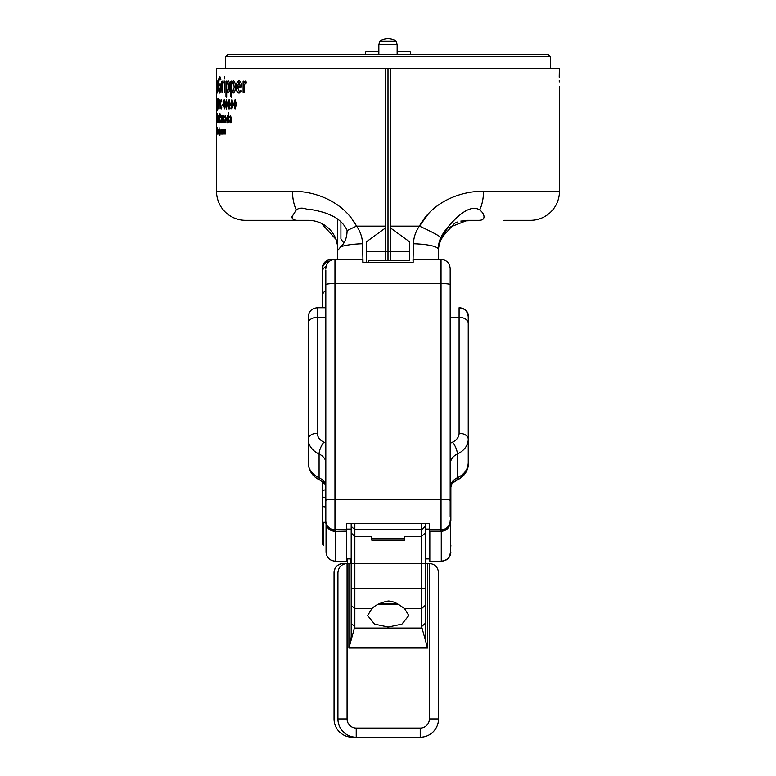 <?xml version="1.0" encoding="UTF-8"?>
<svg xmlns="http://www.w3.org/2000/svg" width="776" height="776" viewBox="0 0 776 776"><rect width="100%" height="100%" fill="white"/><g stroke="black" fill="none" stroke-linecap="round" stroke-linejoin="round"><path stroke-width="1.16" d="M366.514 244.886L366.514 258.34M366.514 262.337L366.514 241.743L385.711 227.804L385.73 68.521L388 68.521L388 260.746M272.085 220.326L257.001 220.326L272.085 220.326M388 68.521L559.438 68.521L559.224 77.212C559.486 88.998 559.486 88.998 559.224 77.212L559.302 71.848M559.292 81.936L559.253 80.656M438.828 243.809L447.529 228.125L467.336 220.326L479.199 220.326C482.4 220.229 484.011 219.036 484.02 216.746C483.943 214.428 482.517 212.158 479.733 209.927A29.032 16.17 -90 0 0 483.506 191.294L559.467 191.294A29.032 29.032 0 0 1 530.435 220.326L503.915 220.326M438.421 246.661L438.615 245.109M438.799 243.974L439.119 242.5M439.885 239.881L440.652 237.912M340.906 221.674L340.906 238.843A18.391 18.391 0 0 0 343.749 242.694M340.906 222.954L340.906 222.12M518.998 220.326L530.435 220.326M480.286 220.268L460.837 221.063M391.007 41.177L379.813 41.177L378.853 44.746L397.147 44.746L396.187 41.177L391.007 41.177M337.705 249.358C338.355 236.67 327.579 220.85 308.673 220.326L296.791 220.326M295.704 220.268L293.435 219.521M293.134 219.298L291.98 216.844M321.235 223.187L335.901 239.289M335.979 239.512L337.259 244.324M337.492 219.104L337.705 259.397L337.705 250.493L340.703 246.855C344.864 243.043 346.988 237.621 347.095 230.598L346.911 229.929C343.332 222.78 337.298 217.61 328.811 214.428C325.619 212.508 310.866 208.86 307.296 209.374C302.766 207.57 299.09 207.755 296.267 209.927L291.98 216.746C291.989 219.026 293.6 220.229 296.801 220.326L245.565 220.326A29.032 29.032 0 0 1 216.533 191.294L292.494 191.294C314.804 190.915 343.438 201.537 356.572 226.136L350.965 217.513M296.267 209.927A29.032 16.17 -90 0 1 292.494 191.294M457.685 221.975L454.688 223.226M454.658 223.236L439.973 239.638M439.769 240.24L438.488 246.06M441.942 235.274L442.63 234.109M322.156 307.752L322.156 268.671A9.147 9.079 0 0 1 331.303 259.591L337.705 259.048M225.68 56.629L227.969 54.349L548.031 54.349L550.32 56.629L225.68 56.629L225.68 68.521M343.167 209.355L337.705 205.058M347.095 230.598A29.032 2.163 -23.6 0 1 356.572 226.136C360.355 231.52 362.353 237.398 362.547 243.761L363.013 262.337M340.703 246.855A29.032 5.655 0 0 1 362.547 243.761M362.955 260.455L362.557 243.858M216.533 90.695L216.533 68.521L385.73 68.521M246.555 83.042L245.74 82.722L244.246 85.224L244.246 92.47L243.664 92.848L243.101 92.47L243.101 81.461L244.13 81.461L244.13 83.061L245.817 80.84L246.555 83.042M223.789 129.582L224.594 130.494L225.108 129.505L225.535 131.561L225.253 133.996L225.079 130.038L224.332 133.996L224.167 130.038L223.449 133.996L223.633 129.582L223.604 133.996M221.674 122.569L221.548 121.716L221.082 122.705L220.597 120.775L221.509 118.67L221.17 116.652L220.704 117.322L221.199 115.711L221.674 122.569M223.682 122.569L223.139 116.788L222.353 122.346L222.353 116.061L222.634 116.895L223.216 115.711L223.682 122.569M225.845 122.569L225.68 121.716L225.04 122.705L224.371 120.775L225.622 118.67L225.156 116.652L224.448 116.846L225.205 115.711L226.02 118.088L225.845 122.569M228.493 122.569L228.299 121.551L227.494 122.705L226.602 119.291L227.552 115.711L228.251 116.672L228.464 112.753L228.493 122.569M231.2 122.569L230.986 121.716L230.191 122.705L229.347 120.775L230.918 118.67L230.336 116.652L229.541 117.322L229.444 116.846L230.394 115.711L231.413 118.088L231.2 122.569M219.802 122.705L219.084 118.117L219.831 113.286L220.316 115.304L219.831 114.363L219.317 118.049L219.831 121.628L220.326 120.823L220.365 121.366L219.802 122.705M218.211 122.569L217.949 116.788L217.6 122.346L217.988 115.711L218.211 122.569M217.309 114.635L217.309 113.286L217.309 114.635M217.309 122.569L217.309 115.847L217.309 122.569M216.601 119.232L216.727 122.705L216.698 118.67M216.533 108.446L216.533 129.689M216.533 130.242L216.533 134.073M216.533 130.281L216.533 129.505M217.241 127.797L217.328 134.073L217.241 127.797M217.047 131.581L216.95 129.602M216.679 129.582L216.649 133.996L216.659 129.582M216.601 133.569L216.591 134.073L216.601 133.569M218.289 131.581L217.94 134.073L218.211 131.571M218.531 129.582L218.473 133.996L218.648 130.116M219.026 129.582L218.919 133.996M219.889 135.625L219.142 132.027L220.074 129.582L219.86 133.278M220.442 133.569L220.335 134.073L220.442 133.569M221.703 130.814L221.335 130.038L220.85 131.969L221.228 133.53L221.742 133.162L221.228 134.073L220.733 132.017L221.344 129.505L221.703 130.814M223.236 131.581L222.537 134.073L222.004 132.036L222.673 129.505L223.236 131.581M216.688 87.019L217.018 93.081L217.396 91.277L217.008 80.84L216.688 87.019L217.096 80.84M220.355 85.787L219.676 85.787L219.676 84.138L220.694 84.138L220.859 91.073L219.792 93.081C218.881 92.829 218.425 90.132 218.454 84.991C218.434 79.763 218.881 76.969 219.812 76.611L220.859 79.026L220.772 79.899L219.812 78.492C219.133 78.88 218.803 81.005 218.813 84.856C218.793 88.726 219.123 90.841 219.792 91.199L220.442 85.787L220.442 90.482L219.792 91.199M223.391 83.042L222.984 82.722L222.275 85.224L222.004 92.848L221.742 81.461L222.217 83.061L223.022 80.84L223.391 83.042M224.468 78.958L224.468 76.611L224.468 78.958M224.468 92.848L224.468 81.082L224.468 92.848M227.872 93.081L226.689 91.384L226.689 96.922L225.981 96.922L225.981 81.461L226.602 81.451L226.602 82.896L227.989 80.84C229.075 80.917 229.628 82.906 229.667 86.796C229.706 90.549 229.104 92.645 227.872 93.081M233.149 93.081L231.723 91.384L231.723 96.922L230.87 96.922L230.87 81.461L231.617 81.451L231.617 82.896L233.295 80.84C234.585 80.917 235.254 82.906 235.293 86.796C235.351 90.549 234.633 92.645 233.149 93.081M236.379 87.019C236.321 90.928 237.223 92.955 239.086 93.081L241.249 91.277L241.074 90.491L239.241 91.432L237.495 87.436L241.084 87.436L241.491 86.165C241.452 82.77 240.618 81.005 238.979 80.84C237.223 81.16 236.36 83.216 236.379 87.019L236.457 87.019C236.447 83.284 237.31 81.218 239.056 80.84M216.543 92.402L216.533 107.495M217.028 108.979L217.067 99.571L217.028 108.979M217.406 110.871L217.901 98.358L217.406 110.871M218.328 108.853L218.143 100.23L218.143 108.621L218.337 101.045L219.142 108.853L219.22 99.706M218.318 99.706L219.016 107.166L219.016 99.929M221.082 108.979L220.229 104.401L221.121 99.571L221.684 101.588L221.121 100.647L220.51 104.333L221.121 107.912L221.694 107.098L221.742 107.651L221.082 108.979M221.975 105.284L222.819 105.759L222.819 104.818L222.13 104.818M224.031 99.92L223.1 106.186L224.215 106.7L224.409 108.853L225.021 106.225L224.409 99.706M226.32 108.979L225.321 104.294L226.379 99.571L227.436 104.256L226.32 108.979M228.251 102.122L228.891 101.045L228.891 107.912L228.192 107.912L228.192 108.853L230.026 108.853L230.026 107.912L229.395 107.912L229.162 99.706M228.338 102.122L229.24 99.706M231.84 108.979L230.598 104.294L231.917 99.571L233.207 104.256L231.84 108.979M235.041 108.979L233.673 104.294L235.118 99.571L236.534 104.256L235.041 108.979M296.801 220.326L308.673 220.326M385.711 260.746L385.711 227.804M235.118 108.979L233.76 104.294L235.206 99.571M235.07 108.039L235.991 104.343L235.089 100.511L234.265 104.217L235.07 108.039L235.914 104.343L235.089 100.511M231.927 108.979L230.685 104.294L231.995 99.571M231.869 108.039L232.722 104.343L231.888 100.511L231.141 104.217L231.869 108.039L232.635 104.343L231.888 100.511M228.28 108.853L228.28 107.912M228.891 107.912L228.891 101.045M228.183 101.743L229.017 99.794M226.408 108.979L225.409 104.294L226.466 99.571M226.34 108.039L227.048 104.343L226.359 100.511L225.758 104.217L226.34 108.039L226.961 104.343L226.359 100.511M224.497 108.853L224.215 106.7M223.275 106.7L224.119 99.92M224.215 105.759L224.303 100.754L223.41 105.759L224.215 105.759L224.215 100.754M221.17 108.979L220.316 104.401L221.209 99.571M221.771 101.588L221.121 100.647M221.121 107.912L221.781 107.098M219.162 108.853L218.337 101.045M219.016 107.166L219.104 99.929M217.493 110.871L217.988 98.358M217.115 108.979L216.853 107.67M217.028 107.912L217.154 99.571M217.319 101.317L217.067 100.647M216.611 104.653L216.562 108.039L216.562 104.653M216.62 100.511L216.562 103.606L216.562 100.511M239.241 91.432L241.152 90.491M239.173 93.081C237.34 92.897 236.438 90.87 236.457 87.019M240.395 86.02L239.047 82.489L237.495 86.02L240.395 86.02L238.969 82.489M233.236 93.081L231.723 91.384M231.374 97.32L231.326 81.082M231.617 82.896L233.372 80.84M233.023 91.432L234.323 87.028L233.159 82.489L231.723 84.778L231.723 89.211L233.023 91.432L234.236 87.028L233.072 82.489M227.96 93.081L226.689 91.384M226.417 97.32L226.379 81.082M226.602 82.896L228.076 80.84M227.766 91.432L228.862 87.028L227.892 82.489L226.689 84.778L226.689 89.211L227.766 91.432L228.774 87.028L227.804 82.489M224.555 92.848L224.555 81.082M224.555 78.958L224.555 76.611M223.478 83.042L222.984 82.722M222.091 92.848L222.072 81.082M222.217 83.061L223.11 80.84M220.869 79.899L219.812 78.492M219.763 85.787L219.773 84.138M219.88 93.081C218.977 92.761 218.531 90.064 218.541 84.991C218.531 79.841 218.977 77.047 219.899 76.611M217.047 91.432L217.455 90.491M217.115 93.081L216.785 87.019M217.241 86.02L216.999 82.489M222.625 134.073L222.101 132.036L222.761 129.505M222.557 133.53L223.178 131.571L222.673 130.038L222.557 133.53L222.673 130.038M221.791 130.814L221.335 130.038M221.228 133.53L221.713 132.832M221.315 134.073L220.821 132.017L221.432 129.505M220.433 134.073L220.433 133.065M219.608 134.073L219.705 129.505M219.142 132.027L219.53 133.53L219.608 130.038L219.239 132.017M219.947 130.426L220.074 129.582M219.53 133.53L219.608 130.038M219.104 128.651L219.104 127.72M217.978 134.054L217.814 133.191M217.843 130.446L218.046 129.524M218.25 130.552L217.998 130.038M217.949 133.53L218.24 132.832M216.921 133.976L217.008 131.571M216.746 132.036L216.979 133.52M216.999 130.048L216.776 131.998M217.251 130.494L217.464 129.505M217.416 134.073L217.261 133.152M217.542 130.222L217.328 133.53L217.377 130.038M216.727 121.764L216.931 121.221M216.776 122.598L216.717 121.735M216.805 116.652L216.766 115.847M216.717 116.652L216.805 118.67L216.717 116.652M217.406 122.569L217.406 115.847M217.406 114.635L217.406 113.286M218.299 122.569L217.949 116.788M217.755 122.569L217.746 115.847M217.726 116.895L218.075 115.711M219.889 122.705L219.171 118.117L219.918 113.286M220.403 115.304L219.831 114.363M219.831 121.628L220.413 120.823M231.277 122.569L230.986 121.716M230.278 122.705L229.434 120.775L230.656 118.67M230.918 118.67L230.336 116.652M229.618 117.322L230.472 115.711M231.006 120.813L231.006 119.475L230.268 121.764L230.918 120.813M230.918 119.475L229.812 120.687L230.268 121.764M228.581 122.569L228.299 121.551M227.581 122.705L226.689 119.291L227.64 115.711M228.251 116.672L228.551 112.753M227.591 121.764L228.328 120.455L227.698 116.652L227.058 119.155L227.591 121.764L228.251 120.455L227.611 116.652M225.932 122.569L225.68 121.716M225.127 122.705L224.458 120.775L225.438 118.67M225.622 118.67L225.156 116.652M224.613 117.322L225.282 115.711M225.709 120.813L225.709 119.475L225.622 120.813M225.622 119.475L224.739 120.687L225.098 121.764M223.769 122.569L223.139 116.788M222.596 122.569L222.576 115.847M222.634 116.895L223.304 115.711M221.771 122.569L221.548 121.716M221.17 122.705L220.685 120.775L221.393 118.67M221.509 118.67L221.17 116.652M220.791 117.322L221.286 115.711M221.606 120.813L221.606 119.475L221.509 120.813M221.509 119.475L221.131 121.764M223.76 130.271L224.274 129.505M224.594 130.494L225.195 129.505M225.35 131.862L225.428 133.996M225.438 131.862L225.079 130.038M224.429 131.561L224.487 133.996M224.516 131.561L224.167 130.038M246.632 83.042L245.74 82.722M243.742 92.848L243.179 92.47L243.179 81.461L243.693 81.082M244.13 83.061L245.895 80.84M397.147 51.798L410.358 51.798L410.358 54.349M365.641 54.349L365.641 51.798L378.853 51.798M390.27 68.521L390.289 260.746M409.495 259.582L409.495 241.743L390.289 227.804M413.036 260.823L413.453 243.761A29.032 5.655 -0 0 1 438.295 249.358L438.295 259.397M413.453 243.761L413.453 243.771C413.647 237.398 415.645 231.529 419.428 226.136A29.032 2.163 23.6 0 1 440.719 237.747L438.295 249.358M429.283 212.702L419.428 226.136C432.455 201.673 461.051 190.906 483.506 191.294M438.295 205.058L431.844 210.238M479.733 209.927C468.19 202.74 451.613 222.062 444.047 232.024L440.719 237.747M444.047 232.024L438.479 246.128M322.156 298.566L322.156 268.671M322.156 481.372L322.156 491.13L322.156 481.372M322.156 522.093L322.156 491.121A9.147 1.678 180 0 1 325.813 489.782M322.156 491.227L322.156 516.738M459.557 307.762L459.557 307.752C465.115 308.295 468.161 311.341 468.704 316.899L468.704 392.52M450.41 489.113A9.147 5.946 -0 0 0 450.875 487.25L450.875 520.929M347.076 561.164L347.076 558.875M468.704 439.216L468.704 433.221M468.704 423.793L468.704 401.958M468.704 316.899L468.704 463A9.147 5.946 180 0 1 468.122 465.096M323.534 540.329L323.534 545.159L322.612 544.248L322.612 523.208L323.534 522.297L323.534 540.329M347.308 563.444L347.308 558.875M350.965 558.875L350.965 563.444M334.049 572.591L334.049 718.906A18.294 18.294 0 0 0 352.333 737.2L356.223 737.2A18.294 18.294 0 0 1 337.929 718.906L337.929 572.591C338.511 567.081 341.566 564.026 347.076 563.444L343.186 563.444A9.147 9.147 0 0 0 334.049 572.591C334.631 567.081 337.676 564.026 343.186 563.444M409.495 260.746L368.338 260.746L368.338 262.337M334.96 531.366L346.387 531.172L334.96 531.366C329.402 530.832 326.356 527.777 325.813 522.229L325.813 491.13M325.813 301.806L325.813 272.638M450.187 270.029L450.187 301.806M450.187 516.651L450.187 491.13M346.387 531.172L346.387 523.49L429.613 523.49L429.613 531.366L441.04 531.366L441.04 259.397L413.152 259.397L413.152 262.337L362.848 262.337L362.848 259.397L334.96 259.397L334.96 531.172A9.147 9.079 0 0 1 325.813 522.093L325.813 270.029M450.187 268.671L450.187 516.738M346.387 523.654L429.613 523.654M326.046 524.256L326.046 552.017L326.046 524.256M450.41 525.4L450.41 520.929M325.813 485.805L324.824 483.894L320.003 480.16C312.767 476.794 308.838 471.071 308.208 463L308.208 316.899C308.751 311.341 311.806 308.295 317.355 307.752L317.355 317.345L325.813 317.345M335.193 531.366L335.193 561.164L346.62 561.164L346.62 529.087L351.188 529.087L351.188 523.654M450.187 317.345L459.101 317.345L459.101 307.752C464.659 308.295 467.705 311.341 468.248 316.899L468.248 463A22.863 17.373 0 0 1 457.374 477.793L457.374 454.009A14.628 11.116 0 0 0 450.41 463.476L450.41 552.017C449.867 557.575 446.821 560.621 441.272 561.164L441.272 531.366M468.248 435.22L468.248 425.791M429.836 531.366L429.836 561.164L441.272 561.164M346.62 523.654L346.62 529.087M429.613 529.087L425.267 529.087L425.267 563.444L421.61 563.444L421.61 523.654M354.845 523.654L354.845 563.444L351.188 563.444L351.188 529.077M425.267 532.947L421.61 536.391L404.694 536.391L404.694 540.144L371.772 540.144L371.772 536.391L354.845 536.391L351.188 532.947M425.626 641.189L425.267 563.444L351.188 563.444L351.188 636.272L350.83 641.189L348.909 648.038L427.557 648.038L421.61 626.581L421.61 563.444L354.845 563.444L354.845 626.581L350.83 641.189M425.267 529.077L425.267 523.654M398.709 604.601L377.737 604.601M425.267 563.444L429.38 563.444C434.899 564.026 437.945 567.081 438.527 572.591L438.527 718.906A18.294 18.294 0 0 1 420.233 737.2L356.223 737.2L356.223 728.053A9.147 9.147 0 0 1 347.076 718.906L347.076 563.444L351.188 563.444M388.233 601.002C381.142 602.389 375.7 604.911 371.898 608.559L367.649 615.543L374.527 624.117L388.233 627.037L401.929 624.117L408.806 615.543L404.558 608.559C399.98 605.523 395.197 601.235 388.233 601.002M356.572 226.136L385.73 226.136M366.514 251.696L409.495 251.696M390.27 226.136L419.428 226.136M331.303 260.164L331.303 259.591L333.088 259.591M325.813 497.503A9.147 1.086 180 0 1 322.156 496.64M325.813 506.97A9.147 1.086 180 0 1 322.156 506.107M322.156 296.742A9.147 7.77 0 0 1 325.813 290.525M322.156 272.638A9.147 7.77 0 0 1 326.104 266.246M322.156 270.029A9.147 9.079 0 0 1 329.655 261.095M317.355 307.752L325.813 307.752L317.811 307.752L317.811 308.46M441.728 561.164L441.728 561.155C447.277 560.621 450.332 557.575 450.875 552.017M450.41 547.478A9.147 5.946 -0 0 0 450.875 545.615M468.704 347.076A9.147 5.946 180 0 1 468.248 348.928M456.249 480.247A9.147 3.114 64.9 0 0 456.909 480.16C464.145 476.794 468.074 471.071 468.704 463M346.387 529.824L334.96 529.824A9.147 9.079 0 0 1 325.813 520.745M450.187 522.093A9.147 9.079 0 0 1 441.04 531.172L429.613 531.172M450.187 284.666A9.147 1.086 0 0 0 441.04 283.579L334.96 283.579A9.147 1.086 0 0 0 325.813 284.666M450.187 500.413A9.147 1.086 0 0 0 441.04 499.327L334.96 499.327A9.147 1.086 0 0 0 325.813 500.413M450.187 520.745A9.147 9.079 0 0 1 441.04 529.824L429.613 529.824M450.187 443.426A23.775 18.061 180 0 1 452.573 442.145A13.716 10.418 0 0 0 459.101 433.27L459.101 317.345A9.147 5.946 180 0 1 468.248 323.291M308.208 323.291A9.147 5.946 180 0 1 317.355 317.345L317.355 433.27A13.716 10.418 0 0 0 323.883 442.145A23.775 18.061 180 0 1 325.813 443.154M450.41 487.25A14.628 11.116 180 0 1 457.374 477.793A9.147 3.114 64.9 0 1 456.453 480.16C449.139 484.961 451.448 484.573 450.41 487.25M325.813 461.516A14.628 11.116 0 0 0 319.082 454.009L319.082 477.793A14.628 11.116 180 0 1 325.813 485.301M459.101 433.27A9.147 5.946 180 0 1 468.248 439.216A22.863 17.373 180 0 1 457.374 454.009A9.147 3.114 64.9 0 0 452.573 442.145M323.883 442.145A9.147 3.114 -64.9 0 0 319.082 454.009A22.863 17.373 180 0 1 308.208 439.216A9.147 5.946 180 0 1 317.355 433.27M308.208 463A22.863 17.373 0 0 0 319.082 477.793A9.147 3.114 -64.9 0 0 320.003 480.16M450.187 520.512A9.147 5.946 0 0 1 450.41 521.831M450.187 462.147A9.147 5.946 0 0 1 450.41 463.476M351.188 526.273L354.845 529.717L421.61 529.717L425.267 526.273M371.772 538.505L404.694 538.505M379.745 603.456L396.711 603.456M351.188 588.596L425.267 588.596M356.223 728.053L420.233 728.053A9.147 9.147 0 0 0 429.38 718.906L429.38 563.444M427.557 563.444L427.557 648.038M348.909 648.038L348.909 563.444M351.188 605.367L354.845 608.559L371.898 608.559M404.558 608.559L421.61 608.559L425.267 605.367M354.593 628.075L421.863 628.075M421.61 626.581L425.267 623.38M351.188 623.38L354.845 626.581M438.527 718.906L429.38 718.906M420.233 737.2L420.233 728.053M347.076 718.906L337.929 718.906M396.187 41.177A15.287 15.287 0 0 0 379.813 41.177M397.147 54.349L397.147 44.746M216.533 191.294L216.533 134.025M378.853 54.349L378.853 44.746M550.32 68.521L550.32 56.629M559.467 191.294L559.467 86.349M322.612 525.08L322.156 522.229M331.303 259.397C325.745 259.941 322.7 262.986 322.156 268.545M450.875 487.25C451.904 484.573 449.595 484.961 456.909 480.16M323.534 522.297L325.813 522.297M334.96 259.397C329.402 259.941 326.356 262.986 325.813 268.545M441.04 531.366C446.598 530.832 449.644 527.777 450.187 522.229M441.04 259.397C446.598 259.941 449.644 262.986 450.187 268.545M456.453 480.16C463.689 476.794 467.618 471.071 468.248 463M335.193 561.164C329.635 560.621 326.589 557.575 326.046 552.017M404.694 538.612L371.772 538.612M429.836 558.875L425.267 558.875M346.62 558.875L351.188 558.875"/></g></svg>
